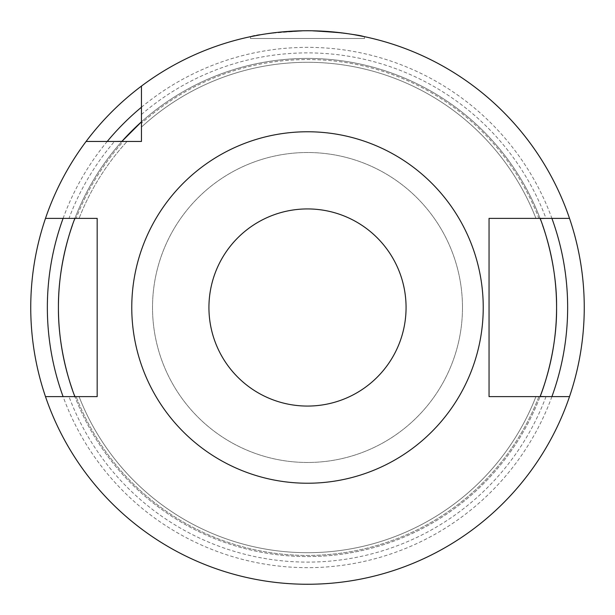 <?xml version="1.0" encoding="UTF-8"?>
<svg xmlns="http://www.w3.org/2000/svg" width="615" height="615" viewBox="0 0 615 615"><rect width="100%" height="100%" fill="white"/><g stroke="black" fill="none" stroke-linecap="round" stroke-linejoin="round"><path stroke-width="0.46" stroke-dasharray="3.08 2.31" d="M339.326 32.587L307.5 30.75C342.132 32.71 361.136 34.686 364.511 36.685C361.136 34.686 342.132 32.71 307.5 30.75A276.75 276.75 0 0 1 569.513 218.387L535.934 218.387A245.201 245.201 0 0 0 141.45 127.082A245.201 245.201 0 0 1 535.934 218.387L538.871 218.387A247.945 247.945 0 0 0 141.45 123.377A247.945 247.945 0 0 1 538.871 218.387L569.513 218.387A276.75 276.75 0 0 0 141.45 86.1A276.75 276.75 0 0 1 569.513 218.387A276.75 276.75 0 0 0 141.45 86.1L141.45 141.45L86.1 141.45A276.75 276.75 0 0 0 45.487 218.387A276.75 276.75 0 0 1 86.1 141.45A276.75 276.75 0 0 0 45.487 218.387L76.129 218.387A247.945 247.945 0 0 1 123.377 141.45L127.082 141.45L123.377 141.45A247.945 247.945 0 0 0 76.129 218.387L79.066 218.387A245.201 245.201 0 0 1 127.082 141.45A245.201 245.201 0 0 0 79.066 218.387L45.487 218.387A276.75 276.75 0 0 1 86.1 141.45M540.139 218.525A249.075 249.075 0 0 0 141.45 121.847A249.075 249.075 0 0 1 540.085 218.387M540.723 220.07A249.075 249.075 0 0 1 542.591 225.228M121.947 141.342A249.075 249.075 0 0 0 74.915 218.387L97.17 218.387L97.17 396.613L74.915 396.613A249.075 249.075 0 0 0 540.139 396.475A249.075 249.075 0 0 1 72.409 389.772M72.409 225.228A249.075 249.075 0 0 1 121.847 141.45M141.45 114.49A254.61 254.61 0 0 1 546.005 218.387L489.048 218.387L489.048 396.613L569.513 396.613A276.75 276.75 0 0 1 45.487 396.613L74.915 396.613M74.915 218.387L68.995 218.387A254.61 254.61 0 0 1 114.49 141.45M68.995 218.387L45.487 218.387M569.513 218.387L546.005 218.387M307.5 131.764A175.736 175.736 0 0 1 459.689 395.368A175.736 175.736 0 0 1 155.311 395.368A175.736 175.736 0 0 1 307.5 131.764M535.934 396.613L538.871 396.613L535.934 396.613A245.201 245.201 0 0 1 79.066 396.613L45.487 396.613L79.066 396.613A245.201 245.201 0 0 0 535.934 396.613M364.511 36.685L364.511 38.499L250.489 38.499L364.511 38.499M354.801 34.824L347.813 33.702M141.45 86.1A276.75 276.75 0 0 1 307.5 30.75C272.868 32.71 253.864 34.686 250.489 36.685C253.864 34.686 272.868 32.71 307.5 30.75L275.674 32.587M267.187 33.702L260.199 34.824M462.48 307.5A154.98 154.98 0 0 1 230.01 441.716A154.98 154.98 0 0 1 230.01 173.284A154.98 154.98 0 0 1 462.48 307.5A154.98 154.98 0 0 0 230.01 173.284A154.98 154.98 0 0 0 230.01 441.716A154.98 154.98 0 0 0 462.48 307.5M538.871 396.613A247.945 247.945 0 0 1 76.129 396.613A247.945 247.945 0 0 0 538.871 396.613M569.513 396.613A276.75 276.75 0 0 1 45.487 396.613A276.75 276.75 0 0 0 569.513 396.613A276.75 276.75 0 0 1 45.487 396.613M546.005 396.613A254.61 254.61 0 0 1 68.995 396.613M141.45 107.241A260.145 260.145 0 0 1 551.909 218.387M551.909 396.613A260.145 260.145 0 0 1 63.091 396.613M63.091 218.387A260.145 260.145 0 0 1 107.241 141.45M307.5 30.75A276.75 276.75 0 0 1 547.173 445.875A276.75 276.75 0 0 1 67.827 445.875A276.75 276.75 0 0 1 307.5 30.75M250.489 36.685L250.489 38.499"/><path stroke-width="0.92" d="M141.45 86.1L141.45 141.45L86.1 141.45A276.75 276.75 0 0 1 569.513 396.613A276.75 276.75 0 0 1 45.487 396.613A276.75 276.75 0 0 1 86.1 141.45M115.951 141.45L121.947 141.342L141.45 121.855A249.075 249.075 0 0 0 121.847 141.45M540.085 396.613C539.816 397.582 557.144 355.47 556.575 307.5C557.144 259.53 539.816 217.418 540.085 218.387A249.075 249.075 0 0 1 540.723 220.07M542.591 225.228A249.075 249.075 0 0 1 540.139 396.475L545.413 396.613M72.409 389.772A249.075 249.075 0 0 1 72.409 225.228M74.277 394.93C79.358 406.992 57.995 361.989 58.425 307.5C57.995 253.011 79.358 208.008 74.277 220.07M545.413 218.387L540.139 218.525M45.487 218.387L97.17 218.387L97.17 396.613L45.487 396.613M569.513 396.613L489.048 396.613L489.048 218.387L569.513 218.387M364.511 36.685L354.801 34.824M347.813 33.702L339.326 32.587M275.674 32.587L267.187 33.702M260.199 34.824L250.489 36.685M307.5 208.931A98.569 98.569 0 0 1 392.862 356.785A98.569 98.569 0 0 1 222.138 356.785A98.569 98.569 0 0 1 307.5 208.931M307.5 131.764A175.736 175.736 0 0 1 459.689 395.368A175.736 175.736 0 0 1 155.311 395.368A175.736 175.736 0 0 1 307.5 131.764M551.909 218.387A260.145 260.145 0 0 1 551.909 396.613M63.091 396.613A260.145 260.145 0 0 1 63.091 218.387M107.241 141.45A260.145 260.145 0 0 1 141.45 107.241"/></g></svg>
